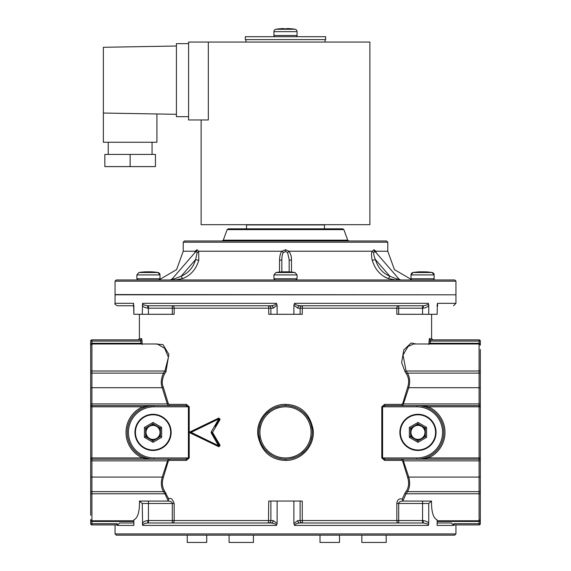 <?xml version="1.0" encoding="UTF-8"?>
<svg xmlns="http://www.w3.org/2000/svg" width="571" height="571" viewBox="0 0 571 571"><rect width="100%" height="100%" fill="white"/><g stroke="black" fill="none" stroke-linecap="round" stroke-linejoin="round"><path stroke-width="0.86" d="M398.686 314.286L396.831 314.286L396.831 308.197L302.266 308.197L302.544 305.763L299.896 305.763A2.434 2.056 -90 0 0 297.841 308.197L293.879 305.192L294.543 303.329L428.386 303.329L428.75 305.192C427.972 306.77 426.116 307.776 423.175 308.197L422.569 308.197L422.569 305.763L398.686 305.763A2.434 1.856 -90 0 0 396.831 308.197L398.686 308.197L398.686 314.286L437.129 314.286L437.429 303.329L455.951 303.329L455.951 294.807L115.049 294.807L115.049 303.329L133.571 303.329L133.871 314.286L133.871 305.942M133.871 314.286L142.25 314.286L142.614 303.329L276.457 303.329L277.121 305.192L277.121 314.286L302.266 314.286L302.266 308.197L300.11 308.197L300.11 314.286M293.879 305.192L293.879 314.286M133.571 303.329L133.329 305.763L117.483 305.763C115.242 304.736 114.428 303.922 115.049 303.329M134.071 306.135L133.329 305.763L133.871 305.763M437.672 305.763L436.929 306.135L437.672 305.763C458.656 305.763 458.656 305.763 437.672 305.763L437.429 303.329M276.457 303.329C276.093 304.564 274.308 305.371 271.104 305.763L147.725 305.763C143.985 305.171 142.279 304.357 142.614 303.329M428.386 303.329C428.343 304.543 426.637 305.349 423.275 305.763L299.896 305.763L398.686 305.763L398.686 308.197L422.569 308.197L422.569 314.286M215.517 438.863L211.862 432.632L212.526 432.39L211.199 431.897L218.843 418.9L190.443 432.718L189.208 432.483L218.864 446.75L220.12 445.38L212.526 432.39L220.12 419.392L218.864 418.022L189.208 432.29L219.007 418.422A0.485 0.485 0 0 0 218.857 418.464L220.12 419.392M155.005 343.985L162.985 344.599L168.88 354.398L165.911 371.864L164.455 373.991C162.028 379.187 161.636 383.555 163.263 387.102L168.274 403.547L169.13 404.382L186.517 404.382L189.208 406.816L189.208 457.956L186.517 460.39L169.13 460.39L168.274 461.225L163.263 477.67C161.764 482.581 162.164 486.949 164.455 490.782L168.745 499.054C170.636 497.391 172.442 498.868 174.169 503.486L174.169 520.538L172.314 520.538L172.314 503.486L174.169 503.486M285.5 404.382C269.705 403.861 255.815 419.342 257.856 435.088C261.718 454.851 274.551 460.197 285.5 460.39C301.267 460.904 315.121 445.508 313.151 429.806C309.318 410.092 296.863 404.661 285.5 404.382L285.5 405.603A26.787 26.787 0 0 0 258.713 432.39A26.787 26.787 0 0 0 285.5 459.17A26.787 26.787 0 0 0 312.287 432.39A26.787 26.787 0 0 0 285.5 405.603A26.787 26.787 0 0 0 258.713 432.39A26.787 26.787 0 0 0 285.5 459.17A26.787 26.787 0 0 0 312.287 432.39A26.787 26.787 0 0 0 285.5 405.603M142.229 344.463L142.065 343.307L142.229 344.463M90.696 515.292L90.696 341.073A1.221 1.221 0 0 1 91.917 339.859L140.416 339.859A1.221 1.199 90 0 0 141.615 338.639L142.058 340.73M204.354 438.963L204.411 439.399L190.443 432.718A0.364 0.364 0 0 1 190.443 432.054L218.843 445.872L219.485 445.623L218.864 446.75M217.772 445.794L214.204 444.081M209.386 441.776L197.63 436.158M204.411 439.399L218.857 446.308L220.12 445.38M219.5 445.651L217.694 442.568M219.5 446.087A0.485 0.485 0 0 0 219.485 445.623L211.862 432.14A0.485 0.485 0 0 0 211.834 432.197M211.862 432.632L211.199 432.882L211.199 431.897M218.857 446.308L219.55 445.872L218.857 446.308L219.55 445.872L218.857 446.308L211.199 432.882M215.181 426.487L219.485 419.15A0.485 0.485 0 0 0 219.5 418.686M217.444 422.626L219.485 419.15L218.857 418.464L219.55 418.9M213.861 420.856L218.857 418.464L219.485 419.15L218.864 418.022M192.805 433.846L195.275 435.031M199.886 437.236L204.325 439.77M204.325 425.002L204.268 425.445L209 423.182M193.176 430.748L197.402 428.728M90.696 368.945L90.696 404.304A1.221 0.378 0 0 1 91.917 403.925L91.917 343.985L90.696 345.205L90.696 349.481M480.304 349.481L480.304 523.7A1.221 1.221 0 0 1 479.083 524.92L455.951 524.92L455.951 533.928L115.049 533.928L115.049 524.92L91.917 524.92A1.221 1.221 0 0 1 90.696 523.7L90.696 519.574L91.917 520.788L91.917 493.772L164.912 493.772L168.345 501.053C170.907 501.317 172.228 502.13 172.314 503.486L148.431 503.486L148.431 520.538L172.314 520.538L172.314 522.972L236.13 522.972L172.314 522.972A2.434 1.856 90 0 0 174.169 520.538L270.89 520.538L270.89 501.053L268.734 501.053L268.456 522.972L271.104 522.972L148.431 522.972L148.431 520.538L147.825 520.538L147.725 522.972L271.104 522.972C274.801 523.586 276.592 524.399 276.457 525.406L142.614 525.406L142.25 503.486L139.474 501.081C139.645 511.773 137.782 518.033 133.871 519.881L133.871 525.406L117.169 525.406L117.169 523.7L116.976 524.92L91.917 524.92L91.917 521.466L133.871 521.466M90.696 343.307L91.917 343.307L91.917 343.985L157.296 343.985L164.698 348.339L168.409 357.275L164.912 371.007L91.917 371.007A1.221 0.864 0 0 1 90.696 370.144L90.696 406.816L142.586 406.816A28 28 0 0 0 142.586 457.956C144.834 458.606 148.638 459.013 154.006 459.17L91.917 459.17A1.221 1.221 0 0 1 90.696 457.956L90.696 494.507L90.696 457.956A1.221 1.221 0 0 0 91.917 459.17L91.917 403.925L167.296 403.925L168.167 405.603L185.696 405.603L154.006 405.603L142.586 406.816L143.1 407.922M186.517 404.382A1.221 0.828 -90 0 1 185.696 405.603L188.401 406.816L154.006 406.816L154.006 405.603L91.917 405.603A1.221 1.221 0 0 0 90.696 406.816L90.696 388.294A1.221 0.592 0 0 1 91.917 387.702L162.243 387.702L167.296 403.925A1.221 0.371 166.3 0 0 168.274 403.547M90.696 514.093L90.696 515.006M169.13 460.39A1.221 0.971 -90 0 0 168.167 459.17L162.243 477.078C160.736 482.531 161.136 487.384 163.449 491.645L91.917 491.645A1.221 0.864 0 0 0 90.696 492.502L90.696 494.629A1.221 0.864 0 0 1 91.917 493.772L91.917 477.078A1.221 0.592 0 0 1 90.696 476.478L90.696 460.469A1.221 0.378 0 0 0 91.917 460.847L91.917 459.17M90.696 495.828L90.696 494.507M430.127 343.985L430.584 339.859L479.083 339.859A1.221 1.221 0 0 1 480.304 341.073A1.221 1.221 0 0 0 479.083 339.859L479.083 341.073L480.304 341.073L480.304 345.205L480.304 343.307L479.083 343.307L479.083 405.603L385.311 405.603A1.221 0.828 90 0 1 384.483 404.382L401.87 404.382L402.726 403.547L407.737 387.102C409.236 382.213 408.836 377.845 406.545 373.991L405.089 371.864L401.627 362.571L403.797 349.916L411.141 342.971L415.995 343.985M480.304 494.507L480.304 457.956A1.221 1.221 0 0 1 479.083 459.17L479.083 520.788L480.304 519.574L480.304 457.956L480.304 495.828M480.304 370.272L480.304 372.97M480.304 349.602L480.304 350.68M480.304 515.006L480.304 514.093L480.304 515.006M479.083 405.603A1.221 1.221 0 0 1 480.304 406.816A1.221 1.221 0 0 0 479.083 405.603L479.083 406.816L428.414 406.816C426.43 406.202 422.626 405.795 416.994 405.603A26.787 26.787 0 0 1 443.774 432.39A26.787 26.787 0 0 1 416.994 459.17C421.748 459.091 425.559 458.684 428.414 457.956L427.915 456.843M480.304 406.816L479.083 406.816L479.083 457.956L428.414 457.956A28 28 0 0 0 428.414 406.816L427.915 407.93L426.872 407.494M480.304 457.956A1.221 1.221 0 0 1 479.083 459.17A1.221 1.221 0 0 0 480.304 457.956L479.083 457.956L479.083 459.17L416.994 459.17A26.787 26.787 0 0 0 443.774 432.39A26.787 26.787 0 0 0 416.994 405.603L416.994 406.816L382.599 406.816L385.311 405.603M384.483 404.382L381.792 406.816L381.792 457.956L384.483 460.39A1.221 0.828 90 0 1 385.304 459.17L385.696 459.17M381.792 406.816L382.599 406.816L382.599 457.956L385.304 459.17L416.994 459.17L416.994 457.956A25.567 25.567 0 0 0 442.561 432.39A25.567 25.567 0 0 0 416.994 406.816M152.407 405.653L154.006 405.603A26.787 26.787 0 0 0 127.226 432.39A26.787 26.787 0 0 0 154.006 459.17L185.696 459.17A1.221 0.828 -90 0 1 186.517 460.39M479.083 524.92A1.221 1.221 0 0 0 480.304 523.7L479.083 523.7L479.083 524.92L454.024 524.92L453.831 523.7L454.024 524.92M379.13 522.972L398.686 522.972L398.686 520.538L396.831 520.538A2.434 1.856 -90 0 0 398.686 522.972L302.544 522.972L302.266 520.538L396.831 520.538L396.831 503.486C397.216 499.789 399.022 498.312 402.255 499.054L405.089 492.909A1.221 0.771 -144.9 0 0 406.088 493.772L402.869 500.867L402.255 499.054M384.483 460.39L401.87 460.39L402.726 461.225L407.737 477.67C409.221 482.609 408.829 486.977 406.545 490.782L405.089 492.909M428.771 344.463L428.935 343.307L428.771 344.463M428.935 341.073L479.083 341.073L479.083 343.307L428.935 343.307L429.385 338.639L431.605 338.639L432.818 339.859M119.632 522.972L133.871 522.972L119.632 522.972L117.169 525.406M437.129 522.972L451.368 522.972L437.129 522.972M368.902 522.972L423.275 522.972C427.044 523.586 428.75 524.399 428.386 525.406L294.543 525.406L293.879 523.543L293.879 501.053L277.121 501.053L277.121 523.543L276.457 525.406M142.614 525.406C142.7 524.171 144.399 523.357 147.725 522.972L148.431 522.972M398.686 522.972L423.275 522.972L423.175 520.538C426.48 521.18 428.336 522.187 428.75 523.543L428.386 525.406M268.456 522.972A2.434 2.434 0 0 0 270.89 520.538A2.434 2.434 0 0 1 268.456 522.972L271.104 522.972A2.434 2.056 90 0 0 273.159 520.538L277.121 523.543M142.25 523.543C143.028 521.958 144.891 520.952 147.825 520.538M139.474 501.081L168.017 501.053M451.368 522.972L453.831 525.406L437.129 525.406L437.129 519.881C433.268 518.204 431.405 511.937 431.526 501.081L428.75 503.486L428.75 523.543M396.831 503.486L398.686 503.486C398.765 502.137 400.085 501.324 402.655 501.053L402.869 500.867M402.655 501.053L431.526 501.081M139.988 501.053L148.431 501.053L148.431 503.486L142.25 503.486M300.11 501.053L302.266 501.053L302.266 520.538L300.11 520.538L300.11 501.053L293.879 501.053M277.121 501.053L270.89 501.053M453.831 525.406L453.831 523.7L479.083 523.7L479.083 520.788L437.129 520.788M293.879 523.543L297.841 520.538L300.11 520.538A2.434 2.434 0 0 0 302.544 522.972A2.434 2.434 0 0 1 300.11 520.538M294.543 525.406C294.907 524.171 296.692 523.364 299.896 522.972A2.434 2.056 90 0 1 297.841 520.538M401.87 460.39A1.221 0.971 90 0 1 402.833 459.17L408.757 477.078C410.256 482.559 409.857 487.42 407.551 491.645L406.088 493.772L479.083 493.772A1.221 0.864 180 0 1 480.304 494.629M154.006 406.816A25.567 25.567 0 0 0 128.439 432.39A25.567 25.567 0 0 0 154.006 457.956L188.401 457.956L185.696 459.17M90.696 457.956L142.586 457.956L143.128 456.864M143.899 457.193L144.791 457.535M144.955 457.599L145.526 457.792M145.769 457.871L149.181 458.734M149.331 458.763L150.558 458.948M150.751 458.97L152.307 459.12M152.671 405.638L149.309 406.017M149.245 406.031L148.21 406.238M146.197 406.766L145.427 407.016M145.22 407.08L144.206 407.458M154.006 457.956L154.006 459.17A26.787 26.787 0 0 1 127.226 432.39A26.787 26.787 0 0 1 154.006 405.603L168.167 405.603A1.221 0.971 90 0 0 169.13 404.382M418.564 459.127L420.006 458.998M421.348 458.813L422.59 458.577M423.739 458.306L424.553 458.085M424.788 458.013L425.631 457.742M425.78 457.692L426.794 457.314M427.208 407.63L426.48 407.337M425.673 407.044L424.774 406.759M425.302 406.923L421.434 405.974M420.085 405.781L418.607 405.653M401.87 404.382A1.221 0.971 90 0 0 402.833 405.603L408.757 387.702C410.263 382.263 409.864 377.41 407.551 373.134A1.221 0.778 -34.1 0 0 406.545 373.991M480.304 372.271A1.221 0.864 180 0 1 479.083 373.134L407.551 373.134L406.088 371.007A1.221 0.771 -35.1 0 0 405.089 371.864M480.304 370.144A1.221 0.864 180 0 1 479.083 371.007L406.088 371.007L403.033 355.034L408.087 346.447L413.704 343.985L479.083 343.985L480.304 345.205M430.584 339.859A1.221 1.199 90 0 1 429.385 338.639M142.25 314.286L172.314 314.286L172.314 308.197L174.169 308.197A2.434 1.856 90 0 0 172.314 305.763L172.314 308.197L148.431 308.197L148.431 314.286M277.121 305.192L273.159 308.197L270.89 308.197L270.89 314.286L268.734 314.286L268.734 308.197L270.89 308.197A2.434 2.434 0 0 0 268.456 305.763A2.434 2.434 0 0 1 270.89 308.197A2.434 2.434 0 0 0 268.456 305.763L268.734 308.197L174.169 308.197L174.169 314.286L172.314 314.286M270.89 314.286L277.121 314.286M428.75 305.192L428.75 314.286M437.129 305.192L437.136 304.8M422.818 305.763L423.275 305.763L423.175 308.197M302.544 305.763A2.434 2.434 0 0 0 300.11 308.197A2.434 2.434 0 0 1 302.544 305.763A2.434 2.434 0 0 0 300.11 308.197L297.841 308.197M299.896 305.763C296.228 305.171 294.443 304.357 294.543 303.329M147.725 305.763L147.825 308.197C144.52 307.555 142.664 306.548 142.25 305.192M271.104 305.763A2.434 2.056 -90 0 1 273.159 308.197M90.696 341.073A1.221 1.221 0 0 1 91.917 339.859L91.917 341.073L90.696 341.073M140.416 339.859L140.866 341.073L91.917 341.073L91.917 343.307L140.866 343.307L140.873 343.985M90.696 372.271A1.221 0.864 0 0 0 91.917 373.134L163.449 373.134L164.912 371.007A1.221 0.771 -144.9 0 1 165.911 371.864M164.455 373.991A1.221 0.778 -145.9 0 0 163.449 373.134C161.001 378.901 160.601 383.755 162.243 387.702A1.221 0.564 159.8 0 0 163.263 387.102M90.696 406.816A1.221 1.221 0 0 1 91.917 405.603M164.455 490.782A1.221 0.778 145.9 0 1 163.449 491.645L164.912 493.772A1.221 0.771 144.9 0 0 165.911 492.909M168.745 499.054L168.131 500.867M91.917 524.92A1.221 1.221 0 0 1 90.696 523.7L117.169 523.7M299.896 522.972L302.544 522.972M297.719 523.314L297.363 523.421M455.951 533.928L454.737 535.148L116.263 535.148L115.049 533.928M143.314 535.148L150.987 535.148M417.458 535.148L420.013 535.148M206.723 535.148L206.723 542.45L187.245 542.45L187.245 535.148M386.189 535.148L386.189 542.45L361.836 542.45L361.836 535.148M339.495 535.148L339.495 542.45L320.017 542.45L320.017 535.148M253.417 535.148L253.417 542.45L229.071 542.45L229.071 535.148M279.954 406.181L274.68 407.887M269.826 410.663L265.651 414.403M262.353 418.914L261.961 419.599M260.062 423.989L258.877 429.413M258.841 434.966L259.948 440.434M262.16 445.53L263.652 447.885M265.115 449.762L267.87 452.553M268.363 452.974L271.618 455.294M274.794 456.943L277.977 458.092M278.363 458.206L281.482 458.87M291.039 458.592L296.299 456.9M301.138 454.131L305.314 450.412M308.618 445.922L309.032 445.18M310.91 440.862L312.109 435.459M312.173 429.92L311.088 424.467M308.911 419.378L307.269 416.78M305.992 415.138L303.594 412.633M302.773 411.919L299.547 409.578M298.754 409.107L298.233 408.822M296.399 407.915L293.201 406.73M292.195 406.452L289.625 405.924M343.87 229.621L227.13 229.621L228.279 228.821L342.721 228.821L343.87 229.621L347.718 240.191L348.86 240.991M234.974 240.991L386.553 240.991L387.773 242.211L183.227 242.211L184.447 240.991L234.974 240.991M194.69 252.903L195.275 251.219L196.931 249.727L198.687 251.219L198.794 260.262C196.174 269.041 190.928 275.115 183.063 278.484L175.425 279.926M171.521 279.954L172.228 279.954M172.649 279.954L173.827 279.954A2.434 0.65 -90 0 0 174.355 278.933L172.271 278.933M170.165 279.954L171.992 279.112L195.532 251.932L196.31 251.447L197.138 252.632L195.646 259.498A2.434 0.385 -164 0 0 198.794 260.262M183.063 278.484A2.434 1.156 -111 0 1 181.2 276.171L195.646 259.498C193.234 267.535 188.423 273.095 181.2 276.171L174.355 278.933M279.505 272.053L279.547 260.262C279.704 255.544 280.554 252.532 282.095 251.219L285.5 249.727L288.905 251.219C290.846 254.066 291.695 257.078 291.453 260.262L291.495 272.053M395.575 279.926L387.937 278.484C380.343 275.429 375.097 269.355 372.206 260.262C371.236 255.544 371.271 252.532 372.313 251.219L374.069 249.727L375.725 251.219L376.31 252.903M281.846 271.867L281.846 259.498C281.938 255.815 282.459 253.531 283.409 252.632L285.5 251.447L287.591 252.632L289.154 259.498L289.154 271.867M281.846 259.498A2.434 0.764 0 0 1 279.547 260.262M289.154 259.498A2.434 0.764 180 0 0 291.453 260.262M398.729 278.933L396.645 278.933L389.8 276.171C382.827 273.381 378.016 267.82 375.354 259.498C373.891 255.815 373.391 253.531 373.862 252.632L374.69 251.447L375.475 251.947M383.733 276.343L387.937 278.484A2.434 1.156 -69 0 0 389.8 276.171L375.354 259.498A2.434 0.385 -16 0 1 372.206 260.262M378.273 271.596L379.972 273.381M200.885 279.954L454.737 279.954L455.951 281.175L115.049 281.175L116.263 279.954L200.885 279.954M400.25 279.954L400.649 279.954L400.25 279.954A2.434 2.106 -90 0 1 398.758 279.24M397.173 279.954L399.493 279.954L397.173 279.954A2.434 0.65 -90 0 1 396.645 278.933M455.951 294.807L115.049 294.565L115.049 281.175M324.464 228.821L246.536 228.821L246.536 224.924L324.464 224.924L324.464 228.821M417.965 449.991A17.601 17.601 0 0 0 435.566 432.39A17.601 17.601 0 0 0 417.965 414.782A17.601 17.601 0 0 0 400.364 432.39A17.601 17.601 0 0 0 417.965 449.991M417.965 442.318L409.364 437.35L409.364 427.422L417.965 422.461L426.566 427.422L426.566 437.35L417.965 442.318L417.965 440.912L410.585 436.651L409.364 437.35M417.965 450.476A18.094 18.094 0 0 0 436.058 432.39A18.094 18.094 0 0 0 417.965 414.296A18.094 18.094 0 0 0 399.871 432.39A18.094 18.094 0 0 0 417.965 450.476M410.585 436.651L410.585 428.129L409.364 427.422M410.585 428.129L410.585 429.535A7.915 7.915 0 0 1 411.805 427.422L417.965 423.868L417.965 422.461M417.965 423.868L416.744 424.567A7.915 7.915 0 0 1 419.185 424.567L425.345 428.129L426.566 427.422M425.345 428.129L425.345 436.651L426.566 437.35M425.345 436.651L425.345 435.245A7.915 7.915 0 0 1 424.132 437.35L419.185 440.205A7.915 7.915 0 0 1 416.744 440.205L417.965 440.912M425.345 430.413L425.345 431.276M425.345 434.36L425.345 435.245M414.31 438.714A7.302 7.302 0 0 0 425.274 432.39A7.302 7.302 0 0 0 417.965 425.081A7.302 7.302 0 0 0 410.663 432.39L410.663 432.39A7.302 7.302 0 0 0 414.31 438.714A7.302 7.302 0 0 1 410.663 432.39M416.202 439.891L416.744 440.205M424.132 437.35L423.361 437.793M422.619 438.221L422.119 438.514M421.177 439.056L420.684 439.342M419.942 439.763L419.185 440.205M419.185 424.567L419.949 425.01M411.805 427.422L412.569 426.98M413.311 426.551L413.811 426.266M414.753 425.716L415.245 425.431M415.988 425.01L416.744 424.567M410.585 429.535L410.585 430.248M410.585 432.39L410.585 433.446M410.585 433.989L410.585 434.61M153.035 449.991A17.601 17.601 0 0 0 170.636 432.39A17.601 17.601 0 0 0 153.035 414.782A17.601 17.601 0 0 0 135.434 432.39A17.601 17.601 0 0 0 153.035 449.991M153.035 442.318L144.434 437.35L144.434 427.422L153.035 422.461L161.636 427.422L161.636 437.35L153.035 442.318L153.035 440.912L145.655 436.651L144.434 437.35M153.035 450.476A18.094 18.094 0 0 0 171.129 432.39A18.094 18.094 0 0 0 153.035 414.296A18.094 18.094 0 0 0 134.942 432.39A18.094 18.094 0 0 0 153.035 450.476M145.655 436.651L145.655 428.129L144.434 427.422M145.655 428.129L145.655 429.535A7.915 7.915 0 0 1 146.868 427.422L153.035 423.868L153.035 422.461M153.035 423.868L151.815 424.567A7.915 7.915 0 0 1 154.256 424.567L160.415 428.129L161.636 427.422M160.415 428.129L160.415 436.651L161.636 437.35M160.415 436.651L160.415 435.245A7.915 7.915 0 0 1 159.195 437.35L154.256 440.205A7.915 7.915 0 0 1 151.815 440.205L153.035 440.912M160.415 430.413L160.415 431.276M160.415 434.36L160.415 435.245M149.381 438.714A7.302 7.302 0 0 0 160.337 432.39A7.302 7.302 0 0 0 153.035 425.081A7.302 7.302 0 0 0 145.726 432.39L145.726 432.39A7.302 7.302 0 0 0 149.381 438.714A7.302 7.302 0 0 1 145.726 432.39M151.272 439.891L151.815 440.205M159.195 437.35L158.431 437.793M157.689 438.221L157.189 438.514M156.247 439.056L155.755 439.342M155.012 439.763L154.256 440.205M154.256 424.567L155.019 425.01M146.868 427.422L147.639 426.98M148.381 426.551L148.881 426.266M149.823 425.716L150.316 425.431M151.058 425.01L151.815 424.567M145.655 429.535L145.655 430.248M145.655 432.39L145.655 433.446M145.655 433.989L145.655 434.61M411.199 279.397L411.006 278.734L434.138 278.734L434.138 274.908L411.006 274.908L413.061 272.503A2.434 2.434 0 0 0 411.006 274.908L411.006 278.734A1.221 1.221 0 0 0 412.219 279.954M433.946 279.397L434.138 278.734A1.221 1.221 0 0 1 432.918 279.954L433.239 279.911M420.028 271.832A60.861 30.427 -90 0 1 420.078 271.825L419.721 271.825A60.861 52.703 -90 0 0 419.635 271.832A60.876 60.876 0 0 0 416.216 272.089L416.23 272.11A60.861 60.861 0 0 1 420.128 271.825A60.861 60.861 0 0 0 416.216 272.11L416.216 272.089A60.876 60.876 0 0 0 413.061 272.503L432.083 272.503A2.434 2.434 0 0 1 434.138 274.908L432.083 272.503A60.876 60.876 0 0 0 428.928 272.089L428.928 272.11A60.861 60.861 0 0 0 425.017 271.825L424.039 272.11A60.54 60.54 0 0 0 421.105 272.11L420.249 271.817M421.105 271.825L420.128 271.825L421.105 271.825A60.861 52.703 90 0 1 421.191 271.825L422.526 271.825A60.861 30.427 -90 0 1 422.569 271.832M423.789 272.067L424.039 271.825A60.861 52.703 -90 0 0 423.953 271.825L422.619 271.825A60.861 30.427 90 0 0 421.277 271.989M285.5 271.832A60.861 30.427 90 0 1 285.55 271.825L286.885 271.825A60.861 52.703 -90 0 1 287.791 271.875M282.566 271.832A60.876 60.876 0 0 0 275.986 272.503L295.014 272.503A60.876 60.876 0 0 0 288.434 271.832A60.861 52.703 90 0 0 288.348 271.825L287.991 271.825A60.861 30.427 90 0 1 289.947 272.11A60.54 52.432 90 0 0 288.676 272.089A60.54 52.432 90 0 0 287.406 272.11A60.861 30.427 -90 0 0 285.45 271.825L284.115 271.825A60.861 52.703 90 0 0 280.725 272.11A60.54 30.27 -90 0 0 279.262 272.11A60.861 52.703 -90 0 1 282.566 271.832A60.861 52.703 -90 0 1 282.652 271.825L282.695 271.91M288.348 271.825L287.77 272.067A60.612 30.306 90 0 1 288.07 272.096M287.277 272.082A60.612 52.496 -90 0 1 287.606 272.103L287.863 271.81M287.77 272.067L288.219 272.067L287.77 272.103M151.229 271.91L151.279 271.825A60.861 52.703 90 0 1 151.365 271.832A60.861 52.703 90 0 1 154.67 272.11A60.54 30.27 90 0 0 153.199 272.11A60.861 52.703 -90 0 0 149.809 271.825L148.474 271.825A60.861 30.427 90 0 0 146.519 272.11A60.54 52.432 -90 0 0 145.248 272.089A60.54 52.432 -90 0 0 143.978 272.11A60.861 30.427 -90 0 1 145.933 271.825L145.576 271.825A60.861 52.703 -90 0 0 145.498 271.832A60.876 60.876 0 0 0 138.917 272.503L157.939 272.503A2.434 2.434 0 0 1 159.994 274.908L159.994 278.734A1.221 1.221 0 0 1 159.752 279.469L176.596 269.583L183.227 251.219L195.275 251.219A2.434 1.556 26.2 0 1 195.325 252.275M145.862 272.096A60.612 30.306 -90 0 1 146.155 272.067L145.576 271.825M146.133 271.875A60.861 52.703 90 0 1 147.047 271.825L148.381 271.825A60.861 30.427 -90 0 1 148.431 271.832M146.155 272.103L145.712 272.067M146.069 271.81L146.319 272.103A60.612 52.496 90 0 1 146.654 272.082M137.554 279.833A1.221 1.221 0 0 0 138.082 279.954L136.862 278.734L159.994 278.734L158.781 279.954M150.872 271.825L149.909 271.817M146.961 271.832L145.983 271.825L147.211 272.067M420.078 271.825L419.721 271.825M425.424 271.825L425.424 271.825A60.861 52.703 90 0 1 425.502 271.832A60.861 52.703 90 0 1 428.043 272.024M201.128 119.974L201.128 224.681L369.872 224.681L369.872 42.054L188.587 42.054L188.587 119.974L208.322 119.974L208.322 42.054M325.677 36.694L245.323 36.694L245.323 39.62L325.677 39.62L325.677 36.694M325.07 39.62L325.07 42.054M245.93 39.62L245.93 42.054M283.173 28.564L283.052 28.564A60.861 60.861 0 0 0 279.14 28.85L279.14 28.828A60.876 60.876 0 0 0 275.986 29.249A2.434 2.434 0 0 0 273.93 31.655L273.93 35.481A1.221 1.221 0 0 0 275.151 36.694M273.93 35.481L297.07 35.481A1.221 1.221 0 0 1 295.849 36.694M297.07 35.481L297.07 31.655A2.434 2.434 0 0 0 295.014 29.249A60.876 60.876 0 0 0 291.86 28.828L291.86 28.85A60.861 60.861 0 0 0 287.948 28.564L286.97 28.564L287.948 28.564M286.721 28.807L286.97 28.85A60.54 60.54 0 0 0 284.03 28.85L284.03 28.564M176.41 114.307L103.358 113.037L103.358 47.286L176.41 46.015M188.587 43.639L176.41 43.639L176.41 116.684L188.587 116.684M156.932 113.972L156.932 142.25L103.358 142.25L103.358 113.037M130.145 166.604L155.448 166.604L155.448 154.427L104.843 154.427L104.843 166.604L130.145 166.604L130.145 154.427M174.169 512.744L174.169 520.538M139.395 314.286L139.395 338.639L141.615 338.639M142.065 341.073L142.065 343.307L140.866 343.307L140.866 341.073L142.065 341.073M204.354 425.816L204.411 425.374M480.304 388.294A1.221 0.592 180 0 0 479.083 387.702L408.757 387.702A1.221 0.564 20.2 0 1 407.737 387.102M480.304 404.304A1.221 0.378 180 0 0 479.083 403.925L403.704 403.925A1.221 0.371 13.7 0 1 402.726 403.547M480.304 460.469A1.221 0.378 180 0 1 479.083 460.847L403.704 460.847A1.221 0.371 166.3 0 0 402.726 461.225M480.304 476.478A1.221 0.592 180 0 1 479.083 477.078L408.757 477.078A1.221 0.564 159.8 0 0 407.737 477.67M480.304 492.502A1.221 0.864 180 0 0 479.083 491.645L407.551 491.645A1.221 0.778 -145.9 0 1 406.545 490.782M480.304 521.466L437.129 521.466M270.89 520.538L273.159 520.538M422.569 501.053L422.569 503.486L428.75 503.486M422.569 522.972L422.569 520.538L423.175 520.538M398.686 520.538L422.569 520.538L422.569 503.486L398.686 503.486L398.686 520.538M416.994 457.956L381.792 457.956M189.208 457.956L188.401 457.956L188.401 406.816L189.208 406.816M163.263 477.67A1.221 0.564 -159.8 0 0 162.243 477.078L91.917 477.078L91.917 460.847L167.296 460.847A1.221 0.371 -166.3 0 1 168.274 461.225M148.431 305.763L148.431 308.197L147.825 308.197M268.456 305.763A2.434 2.434 0 0 1 270.89 308.197M90.696 521.466L91.917 521.466L91.917 520.788L133.871 520.788M285.5 457.956A25.567 25.567 0 0 0 311.067 432.39A25.567 25.567 0 0 0 285.5 406.816A25.567 25.567 0 0 0 259.933 432.39A25.567 25.567 0 0 0 285.5 457.956M285.5 460.39L285.5 459.17M347.718 240.191L223.282 240.191L222.14 240.991M197.138 252.632A2.434 1.492 151 0 0 198.687 251.219L282.095 251.219L283.409 252.632M196.31 251.447A2.434 2.106 90 0 0 196.931 249.727M287.591 252.632L288.905 251.219L372.313 251.219A2.434 1.492 29 0 0 373.862 252.632M375.675 252.275A2.434 1.556 153.8 0 1 375.725 251.219L387.773 251.219L387.773 242.211M285.5 251.447L285.5 249.727M374.69 251.447A2.434 2.106 90 0 1 374.069 249.727M172.242 279.24A2.434 2.106 -90 0 1 170.75 279.954M424.132 427.422A7.915 7.915 0 0 1 425.345 429.528M411.805 437.35A7.915 7.915 0 0 1 410.585 435.245M410.956 432.39A7.009 7.009 0 0 0 417.965 439.399A7.009 7.009 0 0 0 424.974 432.39A7.009 7.009 0 0 0 417.965 425.374A7.009 7.009 0 0 0 410.956 432.39M159.195 427.422A7.915 7.915 0 0 1 160.415 429.528M146.868 437.35A7.915 7.915 0 0 1 145.655 435.245M146.026 432.39A7.009 7.009 0 0 0 153.035 439.399A7.009 7.009 0 0 0 160.044 432.39A7.009 7.009 0 0 0 153.035 425.374A7.009 7.009 0 0 0 146.026 432.39M297.07 278.734L297.07 274.908L273.93 274.908L273.93 278.734L297.07 278.734L295.849 279.954M136.862 278.734L136.862 274.908L159.994 274.908L157.939 272.503A60.876 60.876 0 0 0 151.365 271.832M273.93 31.655L297.07 31.655M275.986 29.249L295.014 29.249M216.273 445.073L204.268 439.327M219.364 418.522A0.485 0.485 0 0 0 219.185 418.429L219.007 418.422M431.605 314.286L431.605 338.639M190.443 432.718L189.094 432.069M218.871 418.457L217.158 419.278M210.235 422.59L204.268 425.445M145.27 407.066L146.233 406.752M148.931 406.088L150.944 405.774M418.236 405.631L419.764 405.745M421.819 406.038L422.626 406.202M425.709 457.714L424.86 457.992M422.005 458.699L420.063 458.998M418.415 459.134L417.829 459.163M271.104 522.972L270.311 522.972M455.951 303.329L453.517 305.763M139.395 338.639L138.182 339.859M227.13 229.621L223.282 240.191M183.227 251.219L183.227 242.211M400.656 279.954L399.008 279.112L375.468 251.932M387.773 251.219L394.404 269.583L411.248 279.469M455.951 294.565L455.951 281.175M169.922 279.947L170.344 279.954M428.914 272.11L428.928 272.089A60.876 60.876 0 0 0 425.502 271.832M273.93 278.734L275.151 279.954M297.07 274.908L295.014 272.503M273.93 274.908L275.986 272.503M136.862 274.908L138.917 272.503M108.233 142.25L108.233 154.427M152.057 142.25L152.057 154.427"/></g></svg>
